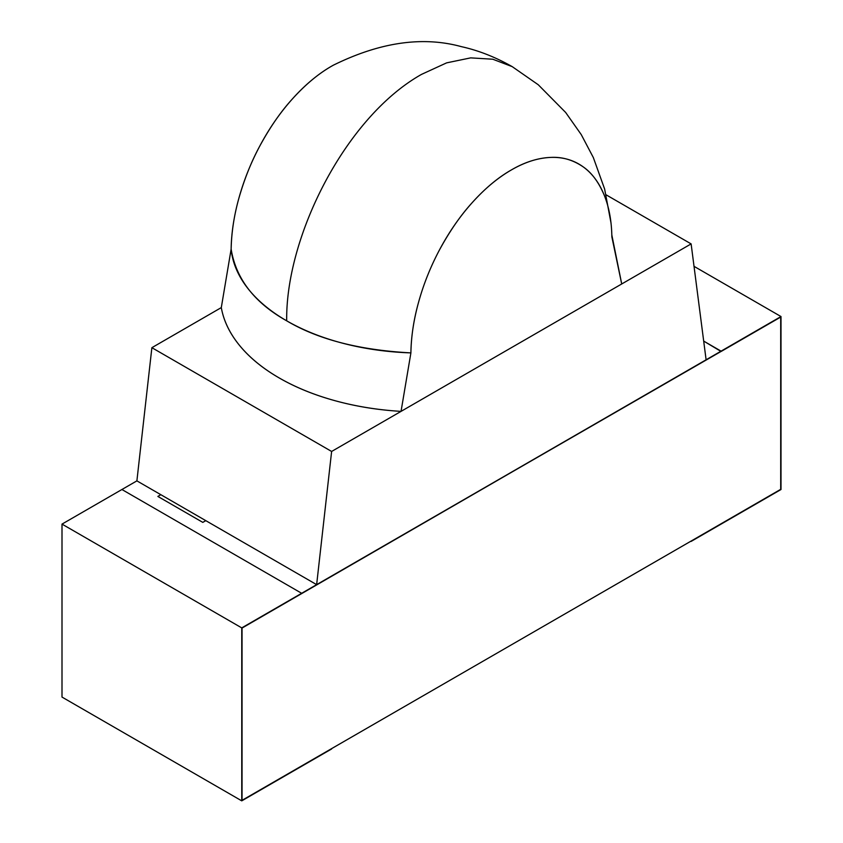 <?xml version="1.0" encoding="UTF-8"?>
<svg xmlns="http://www.w3.org/2000/svg" width="843" height="843" viewBox="0 0 843 843"><rect width="100%" height="100%" fill="white"/><g stroke="black" fill="none" stroke-linecap="round" stroke-linejoin="round"><path stroke-width="1.26" d="M160.855 494.704L157.862 496.432L202.805 522.375L205.797 520.647L202.805 522.375L157.862 496.432L160.855 494.704L157.862 496.432L202.805 522.375L205.797 520.647L202.805 522.375L157.862 496.432L160.855 494.704M121.919 489.509L136.893 480.868L121.919 489.509L301.668 593.293L780.702 317.063L780.702 489.34L242.046 800.334L242.046 628.056L301.668 593.293L121.919 489.509L301.668 593.293L242.046 628.056L242.046 800.334L780.702 489.34L780.702 317.063L721.081 351.489L703.694 341.099L721.081 351.141L242.046 628.056L242.046 800.334L331.626 748.963L241.751 800.85L62.003 697.077L62.003 524.104L241.751 627.887L241.751 800.85L331.626 748.963L242.046 800.334L242.046 628.056L301.668 593.293L241.751 627.887L301.668 593.293L121.919 489.509L62.003 524.104L121.919 489.509M721.081 351.141L703.694 341.099L721.081 351.141L780.997 316.546L694.021 266.335L780.997 316.546L721.081 351.141M780.702 317.063L721.081 351.489L780.702 317.063L780.702 489.34L780.702 317.063M691.123 541.058L780.702 489.34L691.123 541.058M780.997 489.52L780.997 316.546L780.997 489.52L691.123 541.406L780.997 489.52M586.275 601.596L646.191 567.002L586.275 601.596M241.751 627.887L62.003 524.104L62.003 697.077L241.751 800.85L241.751 627.887M610.975 222.805L604.621 189.022L593.335 157.557L581.249 134.606L565.642 112.446L538.255 84.753L512.217 66.639C495.431 57.103 478.497 50.443 461.427 46.66C422.596 36.007 379.835 42.213 333.154 65.29L331.447 66.26C318.138 73.899 304.945 84.974 291.878 99.516C280.508 112.045 269.749 127.683 259.591 146.408C251.203 161.951 244.259 179.369 238.769 198.642C234.027 215.734 231.488 232.552 231.14 249.117C235.956 278.854 254.47 302.763 286.694 320.825C285.514 236.862 345.23 117.314 421.5 74.395L446.621 62.867L470.679 57.872L492.786 59.221L512.217 66.639L492.786 59.221L470.679 57.872L446.621 62.867L421.5 74.395C345.23 117.314 285.514 236.862 286.694 320.825C317.98 339.423 359.381 350.119 410.899 352.89C411.205 336.252 413.765 319.36 418.581 302.226L419.034 300.603M611.839 236.04L611.86 236.872C611.628 221.161 609.089 207.273 604.231 195.207C599.289 182.952 592.355 173.553 583.409 167.019C574.125 160.233 563.366 157.03 551.122 157.399C538.498 157.778 525.305 161.93 511.553 169.833C497.791 177.757 484.588 188.79 471.932 202.952C459.635 216.714 448.824 232.362 439.498 249.886C449.719 231.13 460.531 215.481 471.932 202.952C484.978 188.432 498.181 177.388 511.553 169.833C524.862 162.046 538.055 157.904 551.122 157.399C562.492 156.809 573.251 160.012 583.409 167.019C591.797 172.857 598.741 182.257 604.231 195.207L604.494 195.882M286.694 320.825A190.655 110.075 180 0 1 231.14 249.117L221.298 307.6A201.245 116.186 0 0 0 401.047 411.373L410.899 352.89A190.655 110.075 180 0 1 286.694 320.825M439.498 249.886C430.52 266.778 423.544 284.228 418.581 302.226C413.681 319.971 411.121 336.863 410.899 352.89L401.047 411.373C378.012 410.025 356.041 406.474 335.124 400.731C314.207 394.998 295.566 387.401 279.202 377.949C262.826 368.496 249.665 357.738 239.728 345.662C229.791 333.586 223.648 320.898 221.298 307.6L231.14 249.117C231.372 233.142 233.911 216.314 238.769 198.642C243.711 180.687 250.645 163.279 259.591 146.408C268.875 128.916 279.634 113.289 291.878 99.516C304.502 85.322 317.695 74.237 331.447 66.26L333.607 65.048M621.323 282.005L621.702 283.986L401.047 411.373L621.702 283.986L611.86 236.872L621.702 283.986A201.245 116.186 0 0 0 621.396 282.331L611.818 234.934M331.626 451.458L691.123 243.901L606.117 194.828L691.123 243.901L706.107 359.792L691.123 243.901L331.626 451.458L316.641 584.642L706.107 359.792L316.641 584.642L331.626 451.458L151.877 347.685L331.626 451.458M221.298 307.6L151.877 347.685L221.298 307.6M136.893 480.868L151.877 347.685L136.893 480.868L316.641 584.642L136.893 480.868"/></g></svg>
